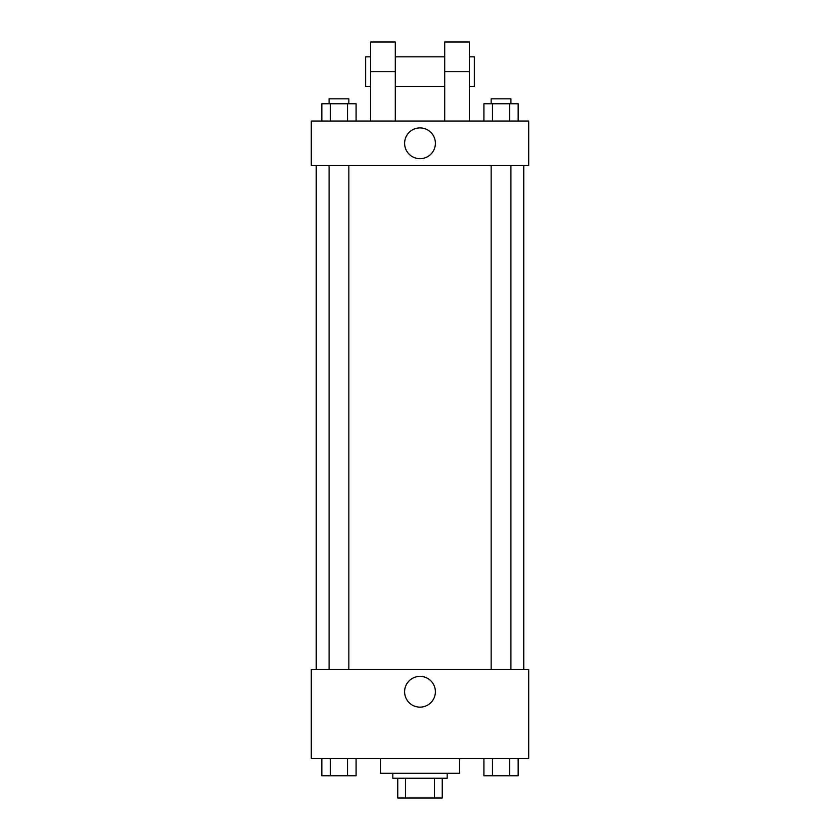 <?xml version="1.0" encoding="UTF-8"?>
<svg xmlns="http://www.w3.org/2000/svg" width="840" height="840" viewBox="0 0 840 840"><rect width="100%" height="100%" fill="white"/><g stroke="black" fill="none" stroke-linecap="round" stroke-linejoin="round"><path stroke-width="1.26" d="M434.501 778.239L434.501 798L397.761 798L397.761 778.239M434.501 798L442.239 798L442.239 778.239L442.239 798M447.174 773.294L447.174 778.239L392.826 778.239L392.826 773.294M405.5 778.239L405.5 798M380.468 758.468L380.468 773.294L459.532 773.294L459.532 758.468M528.707 758.468L311.294 758.468L311.294 669.533L528.707 669.533L528.707 758.468M435.382 691.761A15.383 15.383 0 0 1 412.304 705.086A15.383 15.383 0 0 1 412.304 678.437A15.383 15.383 0 0 1 435.382 691.761M523.761 165.532L523.761 669.533M491.148 669.533L491.148 165.532M348.852 165.532L348.852 669.533M528.707 165.532L311.294 165.532L311.294 121.055L528.707 121.055L528.707 165.532L311.294 165.532M518.154 758.468L518.154 775.761L483.913 775.761L483.913 758.468M509.596 758.468L509.596 775.761M492.481 758.468L492.481 775.761M510.919 775.761L491.148 775.761M356.087 758.468L356.087 775.761L321.846 775.761L321.846 758.468M347.519 758.468L347.519 775.761M330.404 758.468L330.404 775.761M348.852 775.761L329.081 775.761M518.154 121.055L518.154 103.761L483.913 103.761L483.913 121.055M509.596 103.761L509.596 121.055M492.481 103.761L492.481 121.055M491.148 103.761L491.148 98.826L510.919 98.826L510.919 103.761M356.087 121.055L356.087 103.761L321.846 103.761L321.846 121.055M347.519 103.761L347.519 121.055M330.404 103.761L330.404 121.055M329.081 103.761L329.081 98.826L348.852 98.826L348.852 103.761M404.618 143.293A15.383 15.383 0 0 1 427.697 129.969A15.383 15.383 0 0 1 427.697 156.618A15.383 15.383 0 0 1 404.618 143.293M444.707 121.055L444.707 71.652L469.413 71.652L469.413 42L444.707 42L444.707 71.652M444.707 56.826L395.294 56.826M370.587 121.055L370.587 71.652L395.294 71.652L395.294 121.055M395.294 71.652L395.294 42L370.587 42L370.587 71.652M469.413 121.055L469.413 71.652M469.413 86.468L474.348 86.468L474.348 56.826L469.413 56.826M370.587 56.826L365.652 56.826L365.652 86.468L370.587 86.468M316.239 165.532L316.239 669.533M510.919 669.533L510.919 165.532M329.081 165.532L329.081 669.533M444.707 86.468L395.294 86.468"/></g></svg>
